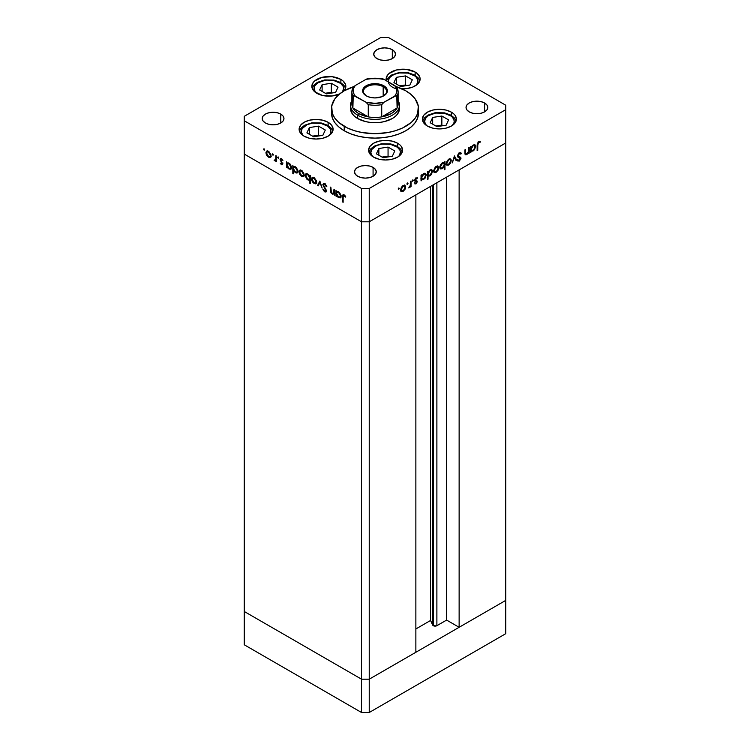 <?xml version="1.0" encoding="UTF-8"?>
<svg xmlns="http://www.w3.org/2000/svg" width="750" height="750" viewBox="0 0 750 750"><rect width="100%" height="100%" fill="white"/><g stroke="black" fill="none" stroke-linecap="round" stroke-linejoin="round"><path stroke-width="1.12" d="M432.638 185.184L432.638 625.041A2.541 1.463 0 0 0 433.294 625.697L433.294 184.8L433.294 625.697L430.528 620.494L415.866 628.959L430.528 620.494L430.528 186.403L430.528 620.494L432.638 625.041L432.638 185.184M505.763 142.969L505.763 600.375L459.131 627.291L459.131 169.894L505.763 142.969L459.131 169.894L459.131 627.291L446.625 620.081L436.5 625.884L433.294 625.697A2.541 1.463 0 0 0 436.884 625.697L436.884 182.728L436.884 625.697L446.625 620.081L446.625 177.103L446.625 620.081L459.131 627.291L505.763 600.375L505.763 109.659L369.234 188.484L369.234 221.794L361.537 221.794L244.237 154.069L244.237 611.475L244.237 154.069L361.537 221.794L244.237 154.069L361.537 221.794L361.537 679.191L244.237 611.475L361.537 679.191L361.537 188.484L244.237 120.759L244.237 154.069L244.237 120.759L361.537 188.484L369.234 188.484L505.763 109.659L505.763 105.225L388.463 37.5L505.763 105.225L505.763 142.969L369.234 221.794L415.866 194.869L369.234 221.794L361.537 221.794L369.234 221.794L505.763 142.969M446.831 165.178L448.706 165.037L447.947 164.597L450.084 162.872L450.506 160.181L451.247 160.612L449.784 159.591L448.706 159.853L447.328 161.278L446.766 163.191L446.212 162.881L446.766 163.191L448.706 159.853L448.153 159.534L450.084 159.694L450.647 160.95L448.706 164.334L447.338 164.466L446.766 163.191L447.084 164.259L448.706 165.037L446.831 165.178L446.353 162.309L448.706 159.159L449.681 158.794L451.059 159.591L450.581 163.012L448.706 165.037L450.581 163.012L450.141 162.759L450.581 163.012L451.247 160.612L450.478 158.934L448.706 159.159L446.156 163.547L446.934 165.234M415.866 652.275L369.234 679.191L361.537 679.191L369.234 679.191L369.234 188.484L361.537 188.484L361.537 221.794L369.234 221.794L369.234 679.191L361.537 679.191L244.237 611.475L244.237 644.775L244.237 611.475L361.537 679.191L361.537 712.5L244.237 644.775L361.537 712.5L361.537 679.191L369.234 679.191L369.234 712.5L361.537 712.5L369.234 712.5L369.234 679.191L415.866 652.275L415.866 194.869L415.866 652.275M505.763 600.375L369.234 679.191L505.763 600.375L505.763 633.675L369.234 712.5L505.763 633.675L505.763 600.375M397.116 100.228A23.119 13.35 180 0 1 397.116 108A23.119 13.35 180 0 1 381.731 116.878A23.119 13.35 180 0 1 368.269 116.878A23.119 13.35 180 0 1 358.659 113.55L357.694 115.209L357.694 118.547A24.478 14.128 180 0 0 384.366 121.603A24.478 14.128 180 0 0 399.478 108.553L397.613 113.963L395.353 116.4L392.306 118.547L384.366 121.603L379.772 122.409L370.228 122.409L365.634 121.603L357.694 118.547A24.478 14.128 180 0 1 350.522 108.553L350.522 105.225A24.478 14.128 180 0 1 351.881 100.575A24.478 14.128 0 0 0 357.694 115.209A24.478 14.128 0 0 0 388.003 117.188A24.478 14.128 0 0 0 398.119 100.575A24.478 14.128 180 0 1 399.478 105.225A24.478 14.128 180 0 1 384.366 118.275A24.478 14.128 180 0 1 357.694 115.209L357.694 118.547L354.647 116.4L352.387 113.963L350.522 108.553M344.231 130.753A43.509 25.125 0 0 0 391.65 136.2A43.509 25.125 0 0 0 418.509 112.997L417.675 117.891L415.2 122.606L411.178 126.947L405.769 130.753L399.169 133.875L391.65 136.2L383.484 137.634L375 138.112L366.516 137.634L358.35 136.2L350.831 133.875L344.231 130.753L338.822 126.947L334.8 122.606L332.325 117.891L331.491 112.997A43.509 25.125 0 0 0 344.231 130.753L344.231 126.319L344.231 130.753M396.262 86.634A43.509 25.125 180 0 1 405.769 90.788A43.509 25.125 180 0 1 418.509 108.553A43.509 25.125 180 0 1 391.65 131.756A43.509 25.125 180 0 1 344.231 126.319A43.509 25.125 180 0 1 331.491 108.553A43.509 25.125 180 0 1 353.738 86.634M451.416 112.172L451.416 115.444L451.416 112.172L453.534 113.653L455.1 115.35L456.394 119.109L455.1 122.859L451.416 126.047L445.903 128.175L439.397 128.925L432.9 128.175L427.378 126.047A16.997 9.816 180 0 1 422.4 119.109A16.997 9.816 180 0 1 432.9 110.044A16.997 9.816 180 0 1 451.416 112.172A16.997 9.816 180 0 1 456.394 119.109A16.997 9.816 180 0 1 445.903 128.175A16.997 9.816 180 0 1 427.378 126.047L423.694 122.859L422.4 119.109L423.694 115.35L427.378 112.172L432.9 110.044L439.397 109.294L445.903 110.044L451.416 112.172M397.613 143.231L397.613 146.503L397.613 143.231L399.722 144.722L401.297 146.419L402.591 150.178L401.297 153.928L397.613 157.116L392.1 159.244L385.594 159.984L379.088 159.244L373.575 157.116A16.997 9.816 180 0 1 368.597 150.178A16.997 9.816 180 0 1 379.088 141.113A16.997 9.816 180 0 1 397.613 143.231A16.997 9.816 180 0 1 402.591 150.178A16.997 9.816 180 0 1 392.1 159.244A16.997 9.816 180 0 1 373.575 157.116L369.891 153.928L368.597 150.178L369.891 146.419L373.575 143.231L379.088 141.113L385.594 140.363L392.1 141.113L397.613 143.231M328.125 122.297L328.125 125.559L328.125 122.297L330.234 123.778L331.809 125.475L333.103 129.234L331.809 132.984L328.125 136.172L322.613 138.3L316.106 139.041L309.6 138.3L304.088 136.172A16.997 9.816 180 0 1 299.109 129.234A16.997 9.816 180 0 1 309.6 120.169A16.997 9.816 180 0 1 328.125 122.297A16.997 9.816 180 0 1 333.103 129.234A16.997 9.816 180 0 1 322.613 138.3A16.997 9.816 180 0 1 304.088 136.172L300.403 132.984L299.109 129.234L300.403 125.475L304.088 122.297L309.6 120.169L316.106 119.419L322.613 120.169L328.125 122.297M340.866 79.406L340.866 82.678L340.866 79.406L342.984 80.897L345.516 84.431L345.516 88.266L343.744 91.078A16.997 9.816 180 0 0 345.844 86.344A16.997 9.816 180 0 0 340.866 79.406A16.997 9.816 180 0 0 322.35 77.278A16.997 9.816 180 0 0 311.85 86.344L313.144 82.594L314.719 80.897L322.35 77.278L332.166 76.725L340.866 79.406M316.828 93.291A16.997 9.816 180 0 1 311.85 86.344L313.144 90.103L314.719 91.8L322.35 95.409L332.166 95.972L339.591 93.956A16.997 9.816 180 0 1 316.828 93.291M415.144 72.056L415.144 75.319L415.144 72.056L417.262 73.537L419.794 77.072L420.122 78.994L418.828 82.744L417.262 84.441L412.566 87.15L406.444 88.612L401.831 88.772A16.997 9.816 180 0 0 420.122 78.994A16.997 9.816 180 0 0 415.144 72.056A16.997 9.816 180 0 0 396.619 69.928A16.997 9.816 180 0 0 386.128 78.994L387.422 75.234L388.997 73.537L396.619 69.928L406.444 69.366L415.144 72.056M386.4 80.719A16.997 9.816 180 0 1 386.128 78.994L386.456 80.906M280.781 114.103L280.781 122.981L277.247 124.35L273.084 124.828L268.922 124.35L265.397 122.981A10.875 6.281 180 0 1 262.209 118.547A10.875 6.281 180 0 1 268.922 112.744A10.875 6.281 180 0 1 280.781 114.103L283.134 116.137L283.959 118.547L283.134 120.947L280.781 122.981L280.781 114.103A10.875 6.281 180 0 1 283.959 118.547A10.875 6.281 180 0 1 277.247 124.35A10.875 6.281 180 0 1 265.397 122.981L263.034 120.947L262.209 118.547L263.034 116.137L265.397 114.103L268.922 112.744L273.084 112.266L277.247 112.744L280.8 114.112M484.603 103.003L484.603 111.881L481.078 113.241L476.916 113.719L472.753 113.241L469.219 111.881A10.875 6.281 180 0 1 466.041 107.438A10.875 6.281 180 0 1 472.753 101.644A10.875 6.281 180 0 1 484.603 103.003L486.966 105.038L487.791 107.438L486.966 109.847L484.603 111.881L484.603 103.003A10.875 6.281 180 0 1 487.791 107.438A10.875 6.281 180 0 1 481.078 113.241A10.875 6.281 180 0 1 469.219 111.881L466.866 109.847L466.041 107.438L466.866 105.038L469.219 103.003L472.753 101.644L476.916 101.166L481.078 101.644L484.603 103.003M373.078 167.391L373.078 176.269L369.544 177.637L365.381 178.116L361.219 177.637L357.694 176.269A10.875 6.281 180 0 1 354.506 171.834A10.875 6.281 180 0 1 361.219 166.031A10.875 6.281 180 0 1 373.078 167.391L375.431 169.425L376.266 171.834L375.431 174.234L373.078 176.269L373.078 167.391A10.875 6.281 180 0 1 376.266 171.834A10.875 6.281 180 0 1 369.544 177.637A10.875 6.281 180 0 1 357.694 176.269L355.331 174.234L354.506 171.834L355.331 169.425L357.694 167.391L361.219 166.031L365.381 165.553L369.544 166.031L373.078 167.391M392.306 49.716L392.306 58.594L388.781 59.953L384.619 60.431L380.456 59.953L376.922 58.594A10.875 6.281 180 0 1 373.734 54.15A10.875 6.281 180 0 1 380.456 48.347A10.875 6.281 180 0 1 392.306 49.716L394.669 51.75L395.494 54.15L394.669 56.559L392.306 58.594L392.306 49.716A10.875 6.281 180 0 1 395.494 54.15A10.875 6.281 180 0 1 388.781 59.953A10.875 6.281 180 0 1 376.922 58.594L374.569 56.559L373.734 54.15L374.569 51.75L376.922 49.716L380.456 48.347L384.619 47.869L388.781 48.347L392.306 49.716M333.9 192.759L332.222 193.294L330.956 191.447L330.881 187.444L330.281 187.088L330.281 189.994L330.881 189.637L330.281 189.994L332.119 193.931L334.594 193.537L333.994 193.884L334.594 195.262L334.594 189.581L333.994 189.234L334.594 189.581L334.594 195.262L333.994 193.884L332.662 194.175L331.153 193.078L330.375 191.316L330.281 187.088L330.881 187.444L331.397 192.544L332.503 193.434L333.666 193.219L333.994 189.234L333.459 193.387L334.594 192.694M323.466 185.072L325.387 184.162L324.778 184.519L326.831 186.6L324.778 183.713L323.4 183.572L322.856 184.706L323.831 184.359L322.866 184.5L323.447 183.544L324.413 183.544L326.475 185.738L326.831 186.6L326.259 186.666L324.778 184.519L323.878 184.341L323.466 185.072L326.175 189.966L326.119 191.878L324.459 191.681L322.95 189.516L323.494 189.347L324.984 191.194L325.791 190.688L322.856 184.706L325.791 190.688L324.806 191.1L323.494 189.347L322.95 189.516L324.741 191.859L325.95 192.009L326.4 191.006L323.466 185.072L324.741 183.834M319.838 181.059L322.172 188.091L319.884 182.634L318.253 185.822L317.597 185.447L319.838 181.059L317.597 185.447L318.253 185.822L319.884 182.634L322.172 188.091L319.838 181.059M316.65 182.044L315.581 183.853L313.078 182.709L311.728 180.291L311.981 177.713L312.891 177.272L314.353 177.806L316.462 180.806L316.65 182.044L314.1 177.647L312.328 177.431L311.559 179.1L312.234 181.509L314.1 183.525L315.975 183.666L316.65 182.044M304.134 174.816L303.075 176.625L301.069 175.95L299.213 173.062L299.466 170.494L301.584 170.428L303.712 172.941L304.134 174.816L301.584 170.428L299.812 170.213L299.044 171.881L299.719 174.291L301.584 176.306L303.459 176.447L304.134 174.816M287.053 166.762L287.053 167.812L286.444 167.466L286.444 161.784L287.053 163.116L288.488 162.928L290.044 163.978L291.581 167.025L290.859 169.256L288.188 168.412L287.053 166.762L289.041 169.059L290.897 169.238L291.628 167.625L289.059 163.191L287.053 163.116L286.444 161.784L286.444 167.466L287.053 167.812L287.053 166.762M264.056 148.753L264.45 150.094L263.541 149.353L264.056 148.753L263.494 149.081L264.056 150.056L264.619 149.728L264.056 150.056L264.619 149.728L264.056 148.753L263.494 149.081M271.003 155.691L269.934 157.5L267.431 156.356L266.081 153.938L266.334 151.359L267.244 150.919L268.706 151.453L270.816 154.453L271.003 155.691L268.453 151.294L266.681 151.078L265.912 152.756L266.588 155.156L268.453 157.172L270.328 157.312L271.003 155.691M272.775 153.787L273.169 155.128L272.25 154.388L272.775 153.787L272.213 154.116L272.775 155.081L273.328 154.763L272.775 155.081L273.328 154.763L272.775 153.787L272.213 154.116M275.831 155.653L276.441 156.009L276.441 161.681L275.831 160.5L275.006 160.884L274.106 160.247L275.672 159.637L275.831 155.653L275.728 159.45L274.106 160.247L275.831 160.5L276.441 161.681L276.441 156.009L275.831 155.653M278.203 156.928L278.606 158.259L277.688 157.519L278.203 156.928L277.65 157.247L278.203 158.222L278.766 157.894L278.203 158.222L278.766 157.894L278.203 156.928L277.65 157.247M282 163.819L282.619 164.222L281.409 164.653L282.647 163.884L282.572 164.4L281.653 164.775L280.153 163.116L281.531 164.016L282.047 163.556L280.059 159.637L280.481 158.709L281.906 159.113L282.909 160.416L281.212 159.422L280.678 160.106L282.647 163.884L280.669 159.956L281.531 159.544L282.909 160.416L281.503 158.831L280.481 158.709L280.059 159.637L282.047 163.556L281.409 163.959L280.153 163.116L281.409 164.653L282.056 163.866M293.438 170.4L293.438 173.794L292.828 173.438L292.828 165.469L293.438 166.8L294.872 166.613L296.428 167.662L297.966 170.709L297.816 172.331L296.85 173.091L294.3 171.788L293.438 170.4L295.425 172.744L297.281 172.931L298.012 171.319L295.444 166.875L293.438 166.8L292.828 165.469L292.828 173.438L293.438 173.794L293.438 170.4M309.741 176.287L309.741 175.237L310.35 175.584L310.35 183.553L309.741 183.206L309.741 179.887L308.316 180.113L306.75 179.072L305.184 175.716L305.475 174.206L306.497 173.625L309.356 175.566L307.753 173.991L305.906 173.803L305.175 175.425L307.734 179.859L309.741 179.887L309.741 183.206L310.35 183.553L310.35 175.584L309.741 175.237L309.741 176.287L310.35 175.941L309.741 176.287M336.581 195.356L336.581 196.406L335.972 196.059L335.972 190.378L336.581 191.709L338.016 191.522L339.572 192.572L341.109 195.619L340.387 197.859L337.716 197.006L336.581 195.356L338.569 197.653L340.416 197.831L341.156 196.219L338.588 191.784L336.581 191.709L335.972 190.378L335.972 196.059L336.581 196.406L336.581 195.356M344.072 195.647L343.172 196.172L343.134 202.284L342.534 201.938L342.619 195.338L343.894 194.766L345.722 196.706L345.366 197.1L344.072 195.647L345.366 197.1L345.722 196.706L344.1 194.869L343.003 194.719L342.534 201.938L343.134 202.284L343.134 197.119L344.672 195.3L343.453 195.591L344.409 195.037M468.591 147.769L469.2 147.422L469.2 153.103L468.591 153.45L468.591 152.428L466.997 154.453L465.459 154.791L464.887 149.916L465.487 149.569L465.619 153.694L466.828 153.872L468.459 151.584L468.591 147.769L468.497 151.406L466.828 153.872L465.562 153.488L465.487 149.569L464.887 149.916L464.887 152.812L465.441 154.781L466.725 154.631L468.591 152.428L468.591 153.45L469.2 153.103L469.2 147.422L468.591 147.769M459.666 156.788L460.041 157.753L460.997 158.316L460.622 157.35L457.538 155.456L458.072 155.766L459.384 153.684L458.784 153.338L460.866 154.125L461.428 153.403L460.303 152.616L461.428 153.403L459.384 152.888L457.613 155.194L459.553 152.803L461.428 153.403L460.866 154.125L459.384 153.684L458.175 155.156L458.306 156.384L460.978 158.006L459.506 160.978L457.547 160.8L458.1 160.013L459.769 159.984L460.369 158.428L457.987 157.256L457.462 156.103L458.147 157.359L460.397 158.691L459.413 160.247L458.1 160.013L457.547 160.8L458.025 161.184M454.444 155.944L456.769 160.275L456.122 160.65L454.491 157.463L452.203 162.919L454.444 155.944L452.203 162.919L454.491 157.463L456.122 160.65L456.769 160.275L454.444 155.944M434.325 172.397L436.191 172.256L435.431 171.825L436.191 172.256L438.066 170.231L438.741 167.831L437.991 167.4L438.731 168.112L437.878 170.559L435.169 172.622L434.034 172.125L433.65 170.775L435.216 167.147L436.688 166.134L438 166.172L438.741 167.831L437.972 166.163L436.191 166.378L433.65 170.775L434.419 172.463M421.659 179.503L423.647 179.503L422.925 179.081L423.647 179.503L426.225 175.087L425.456 174.637L426.225 175.087L425.484 173.428L423.666 173.616L421.659 175.856L421.05 175.509L421.659 175.856L421.659 174.872L421.05 175.219L421.05 180.9L421.659 180.553L421.05 179.147L421.659 179.503L421.05 180.9L421.05 175.219L421.659 174.872L421.659 175.856L424.65 173.259L426.188 174.534L425.072 178.2L423.356 179.653L421.941 179.728M398.747 187.997L399.272 188.597L398.353 189.338L398.531 188.175L398.184 188.972L398.747 189.291L399.309 188.325L398.747 187.997L399.309 188.325M401.278 191.484L403.144 191.334L402.384 190.903L403.144 191.334L405.019 189.319L405.694 186.909L404.944 186.478L405.694 186.909L405.525 188.091L403.669 190.978L401.663 191.662L400.603 189.853L401.344 187.341L403.144 185.456L404.953 185.259L405.694 186.909L404.925 185.241L403.144 185.456L400.603 189.853L401.372 191.541M407.466 182.963L407.981 183.562L407.062 184.303L407.25 183.141L406.903 183.938L407.466 184.266L408.019 183.291L407.466 182.963L408.019 183.291M410.438 181.35L411.047 181.003L411.047 186.675L410.438 187.031L410.438 186.188L408.712 187.931L410.278 185.512L410.438 181.35L410.334 185.269L408.712 187.931L410.438 186.188L410.438 187.031L411.047 186.675L411.047 181.003L410.438 181.35M412.809 179.878L413.334 180.478L412.416 181.209L412.594 180.047L412.247 180.853L412.809 181.172L413.372 180.206L412.809 179.878L413.372 180.206M415.219 180.113L417.253 181.697L416.503 183.525L414.75 183.825L416.653 182.081L414.9 181.191L414.694 180.113L415.828 178.162L417.384 177.834L415.266 180.066L417.253 181.697L415.266 180.066L417.375 177.834M428.044 175.762L430.031 175.819L429.309 175.397L430.031 175.819L432.609 171.403L431.841 170.953L432.609 171.403L431.869 169.744L430.05 169.922L428.044 172.172L427.434 171.816L428.044 172.172L428.044 171.188L427.434 171.534L427.434 179.503L428.044 179.156L428.044 175.762L427.434 175.416L428.044 175.762L428.044 179.156L427.434 179.503L427.434 171.534L428.044 171.188L428.044 172.172L431.034 169.575L432.572 170.85L431.456 174.506L429.741 175.969L428.344 176.006M444.347 162.825L442.359 162.816L439.772 167.241L440.522 168.891L442.341 168.703L441.581 168.272L442.341 168.703L443.962 166.2L444.347 169.744L444.956 169.388L444.347 169.041L444.956 169.388L444.956 161.419L444.347 162.825L443.756 162.478L444.347 162.825L444.956 161.419L444.956 169.388L444.347 169.744L444.347 166.416L442.341 168.703L440.203 168.637L439.791 166.941L440.541 164.719L442.359 162.816L444.066 162.6M471.178 150.909L473.175 150.909L472.453 150.488L473.175 150.909L475.753 146.494L474.984 146.044L475.753 146.494L475.012 144.834L473.194 145.022L471.178 147.263L470.578 146.906L471.178 147.263L471.178 146.278L470.578 146.625L470.578 152.306L471.178 151.959L470.578 150.553L471.178 150.909L470.578 152.306L470.578 146.625L471.178 146.278L471.178 147.263L474.178 144.666L475.716 145.941L474.6 149.597L472.884 151.059L471.469 151.134M478.669 142.547L477.797 143.934L477.741 150.262L477.141 150.609L477.356 143.391L478.706 141.731L480.328 141.694L479.972 142.5L478.669 142.547L479.972 142.5L480.328 141.694L478.706 141.731L477.141 145.359L477.141 150.609L477.741 150.262L477.741 145.097L477.15 144.75L477.741 145.097L478.669 142.547L478.087 142.209L478.669 142.547M244.237 116.325L380.766 37.5L244.237 116.325L244.237 120.759L244.237 116.325M388.463 37.5L380.766 37.5L388.463 37.5M354.488 86.4L344.231 90.788L338.822 94.594L334.8 98.934L331.697 106.087L332.325 113.456L334.8 118.163L338.822 122.513L347.4 127.969L354.488 130.706L362.372 132.591L375 133.669L387.628 132.591L395.512 130.706L402.6 127.969L411.178 122.513L415.2 118.163L417.675 113.456L418.303 106.087L415.2 98.934L411.178 94.594L405.769 90.788L395.512 86.4M283.697 117.019L283.181 117.094M398.184 188.972L398.747 189.291M400.706 191.109L402.188 190.781L400.312 190.922M404.4 185.081L404.728 186.15M404.728 186.356L404.306 184.969M403.144 190.641L401.775 190.762L400.659 189.178L401.203 189.497L403.144 186.159L402.591 185.831L404.522 185.991L405.084 187.256L403.528 190.378L405.056 187.716L404.231 185.887L402.403 186.741L401.241 189.037L401.644 190.669L403.144 190.641M406.903 183.938L407.466 184.266M410.438 186.328L411.047 186.675L410.438 186.328M412.247 180.853L412.809 181.172M416.325 181.566L414.816 180.928L416.653 182.081L414.891 183.909M414.75 183.825L416.016 183.909L415.012 183.375L416.016 183.909L417.253 181.697L416.259 181.519M416.016 183.216L415.162 183.103M417.516 177.928L416.109 177.975L414.666 180.45L414.9 181.191L416.484 181.659M415.519 181.106L413.934 180.638M414.9 181.191L416.419 181.613M416.288 177.881L415.181 178.097L416.288 177.881M416.925 178.575L415.95 178.022M416.137 178.65L417.113 178.688M414.759 179.775L415.266 180.066L414.759 179.775M414.694 180.084L415.434 180.516L414.694 180.084M417.028 180.956L415.434 180.516M415.284 183.197L414.347 182.653M416.25 181.603L416.166 180.544M421.659 180.553L421.05 180.206L421.659 180.553M424.941 173.259L425.259 174.356M421.078 179.222L422.681 178.95L420.694 178.941M425.269 174.534L424.894 173.194M421.022 175.688L421.275 175.209M423.637 178.809L422.213 178.969L421.05 177.347L421.659 177.703L423.647 174.319L423.094 174.009L425.044 174.178L425.625 175.425L424.022 178.547L425.587 175.894L424.734 174.066L422.887 174.919L421.8 176.747L422.016 178.819L423.637 178.809M428.044 179.156L427.434 178.809L428.044 179.156M431.325 169.575L432.009 171.741L430.022 175.125L428.597 175.284L427.434 173.663L428.044 174.009L430.031 170.634L429.478 170.316L431.428 170.484L429.647 170.897L428.184 173.062L428.4 175.125L430.219 175.003L431.85 172.697L431.634 170.653M429.066 175.256L427.078 175.209M427.697 175.566L428.925 175.341M431.653 170.841L431.278 169.509M427.406 172.003L427.659 171.525M433.753 172.022L435.234 171.703L433.359 171.844M437.447 166.003L437.775 167.072M437.775 167.278L437.353 165.891M436.191 171.562L434.822 171.684L433.706 170.1L434.25 170.419L436.191 167.072L435.637 166.753L437.569 166.912L438.131 168.178L436.575 171.3L438.103 168.637L437.278 166.809L435.45 167.662L434.288 169.959L434.691 171.591L436.191 171.562M443.991 162.619L443.991 163.509L443.991 162.619M441.216 168.244L440.1 168.506M440.016 168.497L441.384 168.15M440.006 167.597L440.963 168.15L439.828 166.575L440.381 166.894L442.369 163.509L443.794 163.359L444.347 164.616L442.359 168L440.963 168.15L443.109 167.4L444.319 165.084L443.775 163.341L441.816 163.191L442.369 163.509L440.419 166.425L440.963 168.15M442.509 162.684L443.062 162.984M443.794 163.359L442.584 162.694M446.259 164.803L447.741 164.475L445.875 164.625M449.953 158.784L450.281 159.853M450.291 160.05L449.859 158.663M446.166 163.744L447.338 164.466M454.228 156.619L455.812 159.722L456.769 160.275L455.681 159.797L454.228 156.619M461.428 153.403L460.809 152.747M460.472 152.85L460.012 153.431L460.472 152.85M459.413 153.084L460.866 154.125M459.9 153.572L458.428 153.131M457.613 156.028L458.306 156.384M458.625 160.369L459.347 161.081L460.997 158.316L460.031 157.988L459.825 156.966M457.547 160.8L459.347 161.081L457.566 160.772M459.413 160.247L458.1 160.013M459.956 157.95L458.991 157.387L459.431 158.138L460.397 158.691M457.341 160.744L458.7 160.312M468.591 152.756L469.2 153.103L468.591 152.756M465.863 154.012L466.725 154.631L465.066 154.331M464.887 151.884L465.487 152.241L464.887 151.884M464.887 153.103L465.562 153.488L464.887 153.103M464.906 153.459L465.891 154.031L465.553 153.469M465.384 154.256L465.9 153.994M471.178 151.959L470.578 151.603L471.178 151.959M474.469 144.666L474.788 145.762M470.606 150.628L472.209 150.356L470.222 150.347M474.797 145.941L474.422 144.6M470.55 147.094L470.803 146.616M473.166 150.216L471.741 150.375L470.578 148.753L471.178 149.1L473.166 145.725L472.622 145.406L474.562 145.575L475.153 146.831L473.55 149.953L475.116 147.3L474.262 145.472L472.781 145.988L471.328 148.153L471.544 150.225L473.166 150.216M470.578 149.662L471.741 150.375M474.562 145.575L473.363 144.928M477.141 149.916L477.741 150.262L477.141 149.916M478.378 141.853L479.194 141.534L479.972 142.5L478.153 141.853M478.359 141.975L479.109 142.406L478.359 141.975M264.056 150.056L264.619 149.728M271.294 156.759L269.419 156.619L270.9 156.947M269.203 156.741L268.453 157.172L269.831 156.6L268.453 156.478L266.512 153.094L267.075 151.838L269.006 151.678L268.453 151.997L270.394 155.334L270.947 155.025L269.831 156.609L270.394 155.55L269.831 153.422L268.266 151.894L266.841 152.034L266.953 154.781L269.203 156.741M266.663 152.316L265.912 152.756L266.663 152.316M266.878 151.988L267.206 150.919M267.3 150.806L266.869 152.194M267.797 151.481L268.331 151.172M271.041 155.85L270.497 156.169M268.256 151.191L267.075 151.838M269.831 156.609L270.994 155.897M272.775 155.081L273.328 154.763M276.441 160.988L275.831 161.334L276.441 160.988M276.441 160.153L275.831 160.5L276.441 160.153M276.797 159.947L275.831 160.5M274.631 160.744L275.597 160.191L275.072 159.694M274.575 159.975L274.106 160.247L274.575 159.975M275.4 159.281L276.684 158.897M275.728 159.45L274.753 160.116M276.441 157.219L275.831 157.566L276.441 157.219M275.325 159.975L276.141 160.341M278.203 158.222L278.766 157.894M282.047 163.556L281.409 163.959M282.619 163.481L283.012 163.003M281.644 161.691L281.175 161.953L281.644 161.691M281.25 160.097L281.025 159.084L280.059 159.637L281.081 158.644M282.056 159.244L281.531 159.544L282.056 159.244M280.669 159.956L281.531 159.544M281.625 159.403L281.794 160.041M281.409 164.653L282.272 164.756M281.128 158.503L281.081 159.572M287.053 167.119L286.444 167.466L287.053 167.119M287.409 163.847L287.409 162.909L287.409 163.847M291.3 168.863L290.203 168.609M289.781 168.628L289.041 169.059L290.428 168.525L289.031 168.356L287.053 164.963L287.587 163.716L289.594 163.556L289.041 163.875L291.019 167.269L291.572 166.959L290.447 168.516L290.972 166.734L289.791 164.484L287.934 163.603L287.053 164.963L287.925 167.363L289.791 168.628M290.006 168.506L291.431 168.844M288.337 163.331L288.9 163.05M288.816 163.059L287.587 163.716M290.447 168.516L291.619 167.794M293.438 173.091L292.828 173.438L293.438 173.091M293.794 167.541L293.822 166.575L293.794 167.541M297.684 172.547L296.588 172.303M296.166 172.322L295.425 172.744L296.812 172.209L295.416 172.041L293.438 168.647L293.972 167.4L295.978 167.241L295.425 167.569L297.403 170.963L297.956 170.644L296.831 172.2L297.356 170.428L296.175 168.169L294.319 167.287L293.438 168.647L294.309 171.047L296.175 172.322M296.391 172.191L297.816 172.528M294.722 167.016L295.284 166.734M295.2 166.744L293.972 167.4M304.425 175.894L302.55 175.753L304.031 176.072M302.334 175.875L301.584 176.306L302.963 175.734L301.594 175.612L299.653 172.228L300.216 170.963L302.147 170.803L301.594 171.122L303.534 174.469L304.078 174.15L302.963 175.734L303.497 174.009L302.334 171.713L300.506 170.859L299.044 171.881L299.794 171.45L300.216 174.15L302.334 175.875M300.009 171.122L300.338 170.053M300.431 169.941L300.009 171.328M300.938 170.606L301.472 170.306M304.172 174.975L303.637 175.294M301.388 170.316L300.216 170.963M302.963 175.734L304.125 175.022M310.35 182.859L309.741 183.206L310.35 182.859M310.35 179.531L309.741 179.887L310.35 179.531M310.706 179.325L308.7 179.297M308.466 179.438L307.734 179.859L308.466 179.438M305.944 174.975L305.175 175.425L305.944 174.975M306.141 174.694L306.45 173.625M306.572 173.484L306.131 174.872M308.841 179.381L310.303 179.569M310.378 178.603L309.469 178.884M310.134 175.584L310.566 176.569M307.762 174.684L309.741 178.088L310.35 177.741L309.206 179.325L307.753 179.166L305.775 175.772L306.347 174.534L308.316 174.366L306.366 174.516L305.812 176.231L307.003 178.566L308.85 179.438L309.713 177.619L307.762 174.684M309.206 179.325L310.35 178.631M307.547 173.878L306.347 174.534M316.931 183.112L315.056 182.972L316.547 183.3M314.85 183.094L314.1 183.525L315.478 182.953L314.1 182.831L312.159 179.447L312.722 178.191L314.653 178.031L314.1 178.35L316.041 181.688L316.594 181.378L315.469 182.963L316.012 181.237L314.85 178.941L313.022 178.078L311.559 179.1L312.309 178.669L312.731 181.369L314.85 183.094M312.525 178.341L312.853 177.272M312.947 177.159L312.516 178.547M313.444 177.834L313.978 177.525M316.678 182.203L316.144 182.522M313.903 177.544L312.722 178.191M315.469 182.963L316.641 182.25M318.684 184.969L317.597 185.447L320.147 181.791L318.684 184.969M325.744 183.956L324.422 184.519M325.791 190.688L324.806 191.1M323.822 184.153L323.962 183.441L323.822 184.153M325.425 191.128L326.522 190.65M324.572 183.984L325.041 183.75M334.95 193.331L333.084 193.378M334.594 190.941L333.994 191.287L334.594 190.941M333.216 193.453L334.584 193.594M336.581 195.712L335.972 196.059L336.581 195.712M336.938 192.441L336.938 191.503L336.938 192.441M340.828 197.456L339.731 197.203M339.309 197.222L341.1 195.553L339.975 197.109L338.559 196.95L336.581 193.556L337.116 192.309L339.122 192.15L338.569 192.469L340.547 195.862L340.341 194.766L338.953 192.731L337.153 192.291L336.591 193.341L336.938 195.084L339.309 197.222M339.534 197.1L340.959 197.438M337.866 191.925L338.428 191.644M338.344 191.653L337.116 192.309M343.134 201.591L342.534 201.938L343.134 201.591M343.163 196.322L342.534 196.688L343.163 196.322M343.5 195.562L343.612 194.662M345.038 195.703L344.513 196.013L345.038 195.703M343.631 194.578L343.5 195.666M467.006 104.784L467.859 104.325M383.175 86.737A11.559 6.675 0 0 0 366.975 86.653A11.559 6.675 0 0 0 366.553 96.009A11.559 6.675 180 0 1 363.441 91.453A11.559 6.675 180 0 1 370.575 85.294A11.559 6.675 180 0 1 383.175 86.737L383.175 96.15L383.175 86.737A11.559 6.675 180 0 1 386.559 91.453A11.559 6.675 180 0 1 383.447 96.009A11.559 6.675 0 0 0 383.175 86.737L383.747 85.734L383.175 86.737M366.253 95.841L366.253 95.841A12.375 7.144 180 0 1 366.253 85.734A12.375 7.144 180 0 1 383.747 85.734L386.428 88.059L387.375 90.788L386.428 93.525L381.872 96.731L375 97.931L370.266 97.387L366.253 95.841L362.869 92.184L362.869 89.391L364.716 86.822L370.266 84.188L377.409 83.784L383.747 85.734A12.375 7.144 180 0 1 383.747 95.841A12.375 7.144 180 0 1 366.253 95.841M350.522 105.225A24.478 14.128 180 0 0 357.694 115.209L358.659 113.55A23.119 13.35 180 0 1 352.884 108L353.25 95.362L365.934 102.206L368.269 104.662L368.269 116.878L352.884 108L355.181 110.981L358.659 113.55L368.269 116.878L352.884 108A23.119 13.35 180 0 1 352.884 100.228M397.116 108L381.731 116.878L391.341 113.55L394.819 110.981L397.116 108L381.731 116.878L381.731 104.662L384.066 102.206L396.75 95.362L397.116 108A23.119 13.35 0 0 0 398.119 104.109L398.119 91.903A23.119 13.35 180 0 1 397.116 95.784L397.116 108M396.994 87.581L394.772 85.556L384.066 79.369L381.731 79.134M368.156 78.834L365.934 79.369L355.228 85.556L353.006 87.581M396.75 87.169L384.066 79.369L375 78.225L365.934 79.369L355.228 85.556L353.747 88.106L353.241 90.788L353.747 93.469L355.228 96.028L365.934 102.206L375 103.35L384.066 102.206L394.772 96.028L396.253 93.469L396.759 90.788L396.253 88.106L394.772 85.556A21.759 12.562 180 0 1 394.772 96.028L397.116 95.784A23.119 13.35 0 0 0 398.119 91.903A23.119 13.35 180 0 0 397.116 88.012M353.053 87.487L351.881 91.903L351.881 104.109A23.119 13.35 0 0 0 352.884 108L352.884 95.784A23.119 13.35 180 0 1 351.881 91.903A23.119 13.35 180 0 1 352.884 88.012A23.119 13.35 0 0 0 351.881 91.903A23.119 13.35 0 0 0 352.884 95.784L355.228 96.028A21.759 12.562 180 0 1 355.228 85.556L353.25 87.169M368.269 116.878A23.119 13.35 0 0 0 381.731 116.878L381.731 104.662A23.119 13.35 180 0 1 368.269 104.662L368.269 116.878M367.275 78.769L365.934 79.369A21.759 12.562 180 0 1 384.066 79.369L382.725 78.769M381.731 104.662L384.066 102.206A21.759 12.562 180 0 1 365.934 102.206L368.269 104.662A23.119 13.35 0 0 0 381.731 104.662M452.231 125.606L454.097 122.447L454.191 120.769L452.691 117.544L451.163 116.119L444.169 113.222L435.562 113.062A14.822 8.559 180 0 0 426.375 125.419L424.613 121.884L425.363 118.575L428.259 115.688L435.562 113.062A14.822 8.559 180 0 1 451.041 116.034A14.822 8.559 180 0 1 452.419 125.419M441.863 116.025L432.666 117.441L430.209 122.747L436.941 126.638L446.128 125.213L448.594 119.906L441.863 116.025L441.863 125.081L435.853 126.009L441.863 125.081L441.863 116.025L448.594 119.906L446.128 125.213L436.941 126.638L430.209 122.747L432.666 117.441L432.666 124.172L432.666 117.441L441.863 116.025M442.95 125.709L441.863 125.081L442.95 125.709M398.428 156.675L399.628 155.147L400.378 151.838L399.909 150.178L397.35 147.188L390.356 144.291L381.759 144.131A14.822 8.559 180 0 0 372.572 156.478L370.8 152.953L371.559 149.644L376.575 145.603L381.759 144.131A14.822 8.559 180 0 1 397.238 147.094A14.822 8.559 180 0 1 398.616 156.478M388.059 147.084L378.863 148.509L376.397 153.816L383.128 157.706L392.325 156.281L394.791 150.975L388.059 147.084L388.059 156.15L382.041 157.078L388.059 156.15L388.059 147.084L394.791 150.975L392.325 156.281L383.128 157.706L376.397 153.816L378.863 148.509L378.863 155.241L378.863 148.509L388.059 147.084M389.137 156.769L388.059 156.15L389.137 156.769M388.35 81.844L388.434 80.091L390.291 76.931L394.106 74.419L399.291 72.947A14.822 8.559 180 0 1 414.769 75.919A14.822 8.559 180 0 1 416.147 85.294M396.497 88.866A14.822 8.559 180 0 1 388.378 80.353A14.822 8.559 180 0 1 399.291 72.947L407.887 73.106L414.881 76.003L416.419 77.428L417.919 80.653L417.825 82.331L415.959 85.491M405.591 75.9L396.394 77.325L393.938 82.631L400.659 86.522L409.856 85.097L412.322 79.791L405.591 75.9L405.591 84.966L399.581 85.894L405.591 84.966L405.591 75.9L412.322 79.791L409.856 85.097L400.659 86.522L393.938 82.631L396.394 77.325L396.394 84.056L396.394 77.325L405.591 75.9M406.678 85.584L405.591 84.966L406.678 85.584M325.012 80.306A14.822 8.559 180 0 1 339.966 82.912A14.822 8.559 180 0 1 342.572 91.8L343.641 88.012L343.163 86.353L340.613 83.362L333.609 80.466L324.675 79.931L325.012 80.306L317.709 82.931L314.812 85.819L314.062 89.128L315.825 92.653A14.822 8.559 180 0 1 325.012 80.306M331.312 83.259L322.116 84.684L319.659 89.991L326.391 93.872L335.578 92.456L338.044 87.15L331.312 83.259L331.312 92.316L325.303 93.253L331.312 92.316L331.312 83.259L338.044 87.15L335.578 92.456L326.391 93.872L319.659 89.991L322.116 84.684L322.116 91.416L322.116 84.684L331.312 83.259M332.4 92.944L331.312 92.316L332.4 92.944M328.941 135.731L330.141 134.203L330.891 130.894L330.422 129.234L327.863 126.244L320.869 123.347L312.272 123.188A14.822 8.559 180 0 0 303.084 135.534L301.312 132.009L302.072 128.7L307.087 124.659L312.272 123.188A14.822 8.559 180 0 1 327.75 126.159A14.822 8.559 180 0 1 329.128 135.534M318.572 126.141L309.375 127.566L306.909 132.872L313.641 136.762L322.838 135.338L325.303 130.031L318.572 126.141L318.572 135.206L312.553 136.134L318.572 135.206L318.572 126.141L325.303 130.031L322.838 135.338L313.641 136.762L306.909 132.872L309.375 127.566L309.375 134.297L309.375 127.566L318.572 126.141M319.65 135.834L318.572 135.206L319.65 135.834M418.509 112.997L418.509 108.553M331.491 112.997L331.491 108.553M401.775 190.762L400.819 190.209M404.522 185.991L403.566 185.438M417.009 178.622L416.044 178.069M415.481 180.544L414.525 179.991M422.213 178.969L421.256 178.416M425.044 174.178L424.078 173.616M428.597 175.284L427.641 174.731M431.428 170.484L430.463 169.931M434.822 171.684L433.866 171.131M437.569 166.912L436.613 166.359M450.084 159.694L449.119 159.131M458.503 160.312L457.538 159.759M460.003 157.978L459.047 157.425M275.334 160.125L276.291 159.572M281.841 163.997L282.797 163.444M280.894 159.478L281.859 158.925M296.831 172.2L297.797 171.647M339.975 197.109L340.941 196.556M399.478 108.553L399.478 105.225M367.416 78.741L382.584 78.741M396.947 87.487L398.119 91.903M456.084 120.994L454.462 118.041L451.003 115.191L444.562 112.866L435.234 112.688L427.903 115.134L424.369 118.012L422.719 120.994M402.272 152.062L400.659 149.109L397.191 146.25L390.75 143.925L381.422 143.756L374.091 146.194L370.566 149.072L368.916 152.062M419.803 80.878L418.191 77.925L414.722 75.075L408.281 72.741L398.962 72.572L391.631 75.009L388.097 77.888L386.484 80.766M345.525 88.238L343.912 85.284L340.453 82.425L334.012 80.1L324.684 79.931L317.353 82.369L313.819 85.247L312.169 88.238M332.784 131.119L331.172 128.166L327.703 125.316L321.262 122.991L311.934 122.812L304.603 125.25L301.078 128.128L299.428 131.119"/></g></svg>
